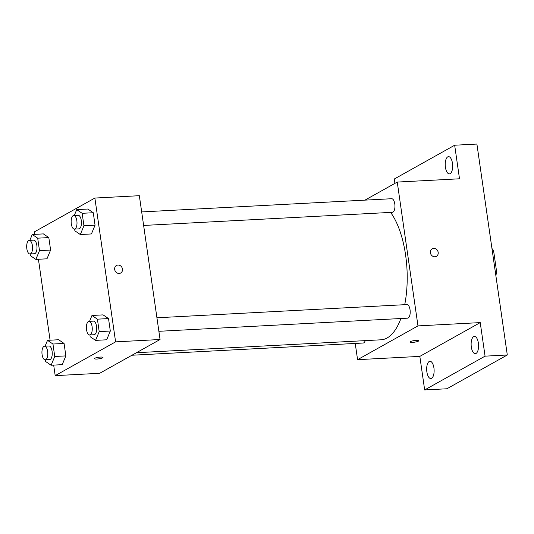 <?xml version="1.0" encoding="UTF-8"?>
<svg xmlns="http://www.w3.org/2000/svg" width="534" height="534" viewBox="0 0 534 534"><rect width="100%" height="100%" fill="white"/><g stroke="black" fill="none" stroke-linecap="round" stroke-linejoin="round"><path stroke-width="0.8" d="M492.361 251.32L493.67 251.254A19.09 8.19 -93 0 0 491.947 248.464M493.67 251.254L496.58 271.432A19.09 8.19 -93 0 1 495.859 275.591M495.272 271.506L496.58 271.432M394.9 183.389L394.272 179.017L454.668 145.228L476.902 144.053L507.3 354.983L446.898 388.772L424.663 389.947L419.831 356.385L480.233 322.603L485.066 356.158L507.3 354.983M454.668 145.228L459.507 178.79L397.249 182.074L417.975 325.894L480.233 322.603M434.896 256.767A4.312 3.811 -119.2 0 1 430.611 253.63A4.312 3.811 -119.2 0 1 432.186 248.811A4.312 3.811 -119.2 0 1 437.62 250.713A4.312 3.811 -119.2 0 1 436.398 256.34A4.312 3.811 -119.2 0 1 434.896 256.767M478.377 343.068A8.637 3.705 87 0 1 475.307 353.662A8.637 3.705 87 0 1 471.322 347.013A8.637 3.705 87 0 1 474.392 336.413A8.637 3.705 87 0 1 478.377 343.068M433.922 367.933A8.637 3.705 87 0 1 430.851 378.533A8.637 3.705 87 0 1 426.866 371.878A8.637 3.705 87 0 1 429.937 361.278A8.637 3.705 87 0 1 433.922 367.933M485.066 356.158L424.663 389.947M417.975 325.894L357.573 359.676L419.831 356.385M357.573 359.676L355.237 343.442M403.237 181.76A8.637 3.705 87 0 1 404.031 181.507A8.637 3.705 87 0 1 404.852 181.673M452.472 163.297A8.637 3.705 87 0 1 449.401 173.897A8.637 3.705 87 0 1 445.416 167.242A8.637 3.705 87 0 1 448.487 156.642A8.637 3.705 87 0 1 452.472 163.297M136.457 352.714L381.056 339.798A69.02 29.617 -93 0 0 387.083 337.989A69.02 29.617 -93 0 0 400.901 318.518M404.712 304.687A69.02 29.617 -93 0 0 390.608 212.405M364.962 200.137L397.249 182.074M158.878 331.3L407.629 318.164A6.802 2.917 -93 0 0 408.223 317.984A6.802 2.917 -93 0 0 410.132 310.508A6.802 2.917 -93 0 0 406.908 304.574L156.929 317.777M143.626 225.448L392.37 212.312A6.802 2.917 -93 0 0 392.971 212.131A6.802 2.917 -93 0 0 394.88 204.662A6.802 2.917 -93 0 0 391.656 198.721L141.677 211.925M365.229 340.632A6.802 2.917 87 0 1 363.173 343.028L131.951 355.237M410.566 341.58A4.312 0.808 -8.2 0 1 415.298 340.458A4.312 0.808 -8.2 0 1 418.723 340.759A4.312 0.808 -8.2 0 1 414.571 342.174A4.312 0.808 -8.2 0 1 410.185 341.987A4.312 0.808 -8.2 0 1 410.566 341.58M418.723 340.759A4.312 0.808 -8.2 0 1 414.571 342.167A4.312 0.808 -8.2 0 1 410.185 341.987M432.186 248.811A4.312 3.811 -119.2 0 1 437.62 250.713A4.312 3.811 -119.2 0 1 436.398 256.34M34.837 234.353L34.47 231.829L94.872 198.047L139.341 195.698L160.06 339.511L99.664 373.299L55.196 375.642L53.674 365.109M94.872 198.047L115.598 341.86L160.06 339.511M119.175 273.441A4.312 3.811 -119.2 0 1 114.883 270.304A4.312 3.811 -119.2 0 1 116.465 265.485A4.312 3.811 -119.2 0 1 121.899 267.387A4.312 3.811 -119.2 0 1 120.677 273.014A4.312 3.811 -119.2 0 1 119.175 273.441M43.387 233.899L48.814 237.59L50.603 250.046L46.972 258.81L50.603 250.046L48.814 237.59L43.387 233.899L32.267 234.486L37.694 238.177L39.489 250.633L35.858 259.397L30.431 255.699L30.178 253.957M103.089 314.88L108.522 318.578L110.311 331.033L106.68 339.791L110.311 331.033L108.522 318.578L103.089 314.88L91.975 315.467L97.402 319.165L99.197 331.621L95.566 340.378L90.139 336.687L89.886 334.945M50.089 340.198L38.421 259.257M115.598 341.86L55.196 375.642M87.836 209.034L93.263 212.726L95.059 225.181L91.427 233.945L95.059 225.181L93.263 212.726L87.836 209.034L76.722 209.622L82.149 213.313L83.945 225.769L80.314 234.533L74.887 230.835L74.633 229.093M58.64 339.744L64.067 343.442L65.862 355.898L62.224 364.655L65.862 355.898L64.067 343.442L58.64 339.744L47.519 340.332L52.946 344.029L54.742 356.485L51.11 365.243L45.684 361.551L45.43 359.809M94.845 358.254A4.312 0.808 -8.2 0 1 99.578 357.133A4.312 0.808 -8.2 0 1 103.002 357.433A4.312 0.808 -8.2 0 1 98.85 358.848A4.312 0.808 -8.2 0 1 94.465 358.661A4.312 0.808 -8.2 0 1 94.845 358.254M103.002 357.433A4.312 0.808 -8.2 0 1 98.85 358.841A4.312 0.808 -8.2 0 1 94.465 358.661M116.465 265.485A4.312 3.811 -119.2 0 1 121.899 267.387A4.312 3.811 -119.2 0 1 120.677 273.014M45.09 346.199L47.519 340.332M45.23 359.816L49.675 359.582A6.802 2.917 -93 0 0 50.269 359.402A6.802 2.917 -93 0 0 52.178 351.933A6.802 2.917 -93 0 0 48.954 345.992L44.509 346.232A6.802 2.917 -93 0 0 41.952 353.181A6.802 2.917 -93 0 0 45.23 359.816A6.802 2.917 -93 0 0 45.824 359.642A6.802 2.917 -93 0 0 47.733 352.166A6.802 2.917 -93 0 0 44.509 346.232M52.946 344.029L64.067 343.442M54.742 356.485L65.862 355.898M51.11 365.243L62.224 364.655M29.837 240.353L32.267 234.486M29.977 253.97L34.423 253.737A6.802 2.917 -93 0 0 35.017 253.557A6.802 2.917 -93 0 0 36.926 246.081A6.802 2.917 -93 0 0 33.702 240.146L29.257 240.38A6.802 2.917 -93 0 0 26.7 247.329A6.802 2.917 -93 0 0 29.977 253.97A6.802 2.917 -93 0 0 30.571 253.79A6.802 2.917 -93 0 0 32.481 246.314A6.802 2.917 -93 0 0 29.257 240.38M37.694 238.177L48.814 237.59M39.489 250.633L50.603 250.046M35.858 259.397L46.972 258.81M89.545 321.334L91.975 315.467M89.679 334.952L94.131 334.718A6.802 2.917 -93 0 0 94.725 334.538A6.802 2.917 -93 0 0 96.634 327.068A6.802 2.917 -93 0 0 93.41 321.128L88.964 321.368A6.802 2.917 -93 0 0 86.408 328.31A6.802 2.917 -93 0 0 89.679 334.952A6.802 2.917 -93 0 0 90.273 334.771A6.802 2.917 -93 0 0 92.182 327.302A6.802 2.917 -93 0 0 88.964 321.368M97.402 319.165L108.522 318.578M99.197 331.621L110.311 331.033M95.566 340.378L106.68 339.791M74.293 215.482L76.722 209.622M74.426 229.106L78.872 228.872A6.802 2.917 -93 0 0 79.473 228.692A6.802 2.917 -93 0 0 81.382 221.216A6.802 2.917 -93 0 0 78.158 215.282L73.712 215.516A6.802 2.917 -93 0 0 71.155 222.464A6.802 2.917 -93 0 0 74.426 229.106A6.802 2.917 -93 0 0 75.02 228.926A6.802 2.917 -93 0 0 76.929 221.45A6.802 2.917 -93 0 0 73.712 215.516M82.149 213.313L93.263 212.726M83.945 225.769L95.059 225.181M80.314 234.533L91.427 233.945"/></g></svg>

